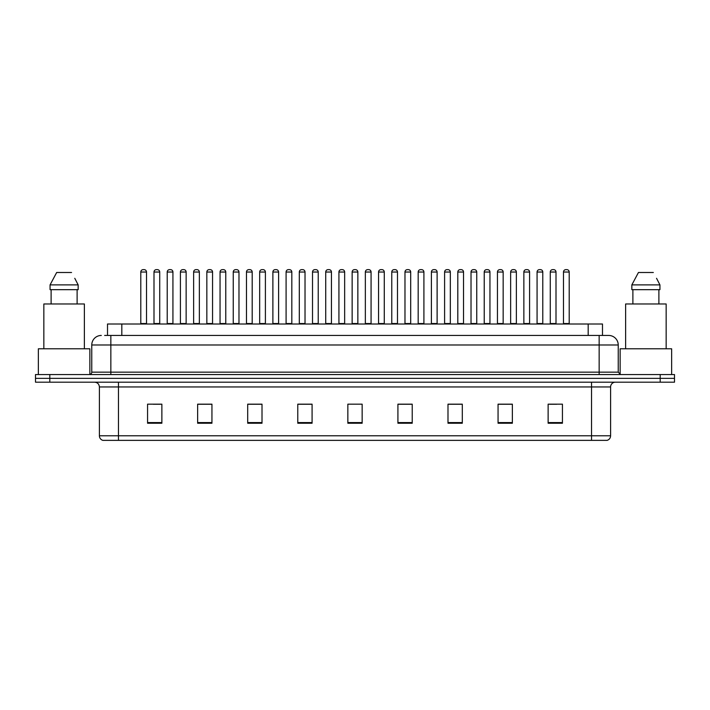 <?xml version="1.0" encoding="UTF-8"?>
<svg xmlns="http://www.w3.org/2000/svg" width="710" height="710" viewBox="0 0 710 710"><rect width="100%" height="100%" fill="white"/><g stroke="black" fill="none" stroke-linecap="round" stroke-linejoin="round"><path stroke-width="1.06" d="M107.512 335.448L107.512 324L602.488 324L602.488 335.448M610.6 435.78C610.467 438.07 609.322 439.596 607.165 440.36L591.528 440.36L591.528 435.78L610.6 435.78L610.6 386.95A4.766 4.766 0 0 1 615.366 382.184M591.528 440.36L102.835 440.36A4.766 4.766 0 0 1 99.4 435.78L99.4 386.95C99.116 384.057 97.527 382.468 94.634 382.184M674.5 382.184L674.5 378.368L35.5 378.368L35.5 382.184L49.806 382.184L49.806 378.368L35.5 378.368L35.5 374.552L49.806 374.552L49.806 378.368L674.5 378.368L674.5 382.184L49.806 382.184M562.435 423.24L562.435 404.167L548.129 404.167L548.129 423.24L562.435 423.24M512.363 423.24L512.363 404.167L498.056 404.167L498.056 423.24L512.363 423.24M462.299 423.24L462.299 404.167L447.992 404.167L447.992 423.24L462.299 423.24M412.226 423.24L412.226 404.167L397.919 404.167L397.919 423.24L412.226 423.24M161.871 423.24L161.871 404.167L147.565 404.167L147.565 423.24L161.871 423.24M211.944 423.24L211.944 404.167L197.637 404.167L197.637 423.24L211.944 423.24M262.008 423.24L262.008 404.167L247.701 404.167L247.701 423.24L262.008 423.24M312.08 423.24L312.08 404.167L297.774 404.167L297.774 423.24L312.08 423.24M362.153 423.24L362.153 404.167L347.847 404.167L347.847 423.24L362.153 423.24M457.098 404.265L451.036 404.265M509.931 404.265L503.878 404.265M549.558 404.265L556.711 404.265M311.796 404.265L305.744 404.265M298.59 404.265L312.08 404.265M258.964 404.265L252.902 404.265M206.122 404.265L200.069 404.265M153.289 404.265L160.442 404.265M397.919 404.265L411.409 404.265M404.256 404.265L398.203 404.265M351.423 404.167L358.577 404.167M262.008 404.265L247.701 404.265M211.944 404.265L197.637 404.265M462.299 404.265L447.992 404.265M512.363 404.265L498.056 404.265M104.867 335.448L608.692 335.448A9.541 9.541 0 0 1 618.232 344.989L618.232 372.164L620.611 374.552M104.645 335.448L110.849 335.448L110.849 344.989L91.767 344.989L91.767 372.164A2.387 2.387 0 0 1 89.389 374.552M101.308 335.448A9.541 9.541 0 0 0 91.767 344.989M674.5 374.552L674.5 378.368L674.5 374.552L49.806 374.552M618.232 344.989L599.151 344.989L599.151 335.448L608.692 335.448M146.517 272.028L140.793 272.028A2.387 2.387 0 0 1 143.18 269.64L144.13 269.64A2.387 2.387 0 0 1 146.517 272.028L146.517 323.529A0.479 0.479 0 0 0 146.988 324M140.793 272.028L140.793 323.529A0.479 0.479 0 0 1 140.314 324M153.999 272.028A2.387 2.387 0 0 1 156.386 269.64L157.336 269.64A2.387 2.387 0 0 1 159.723 272.028L153.999 272.028L153.999 323.529A0.479 0.479 0 0 1 153.529 324M159.723 272.028L159.723 323.529A0.479 0.479 0 0 0 160.203 324M143.18 269.64L144.13 269.64M172.929 272.028L167.214 272.028A2.387 2.387 0 0 1 169.592 269.64L170.551 269.64A2.387 2.387 0 0 1 172.929 272.028L172.929 323.529A0.479 0.479 0 0 0 173.409 324M167.214 272.028L167.214 323.529A0.479 0.479 0 0 1 166.735 324M199.35 272.028L193.626 272.028A2.387 2.387 0 0 1 196.013 269.64L196.963 269.64A2.387 2.387 0 0 1 199.35 272.028L199.35 323.529A0.479 0.479 0 0 0 199.829 324M193.626 272.028L193.626 323.529A0.479 0.479 0 0 1 193.155 324M220.047 272.028L220.047 323.529L225.771 323.529L225.771 272.028L220.047 272.028A2.387 2.387 0 0 1 222.434 269.64L223.384 269.64A2.387 2.387 0 0 1 225.771 272.028L225.771 323.529A0.479 0.479 0 0 0 226.25 324M220.047 323.529A0.479 0.479 0 0 1 219.567 324M245.988 324A0.479 0.479 0 0 0 246.468 323.529L246.468 272.028L246.468 323.529L252.192 323.529L252.192 272.028L246.468 272.028A2.387 2.387 0 0 1 248.846 269.64L249.805 269.64A2.387 2.387 0 0 1 252.192 272.028L252.192 323.529A0.479 0.479 0 0 0 252.662 324M180.42 272.028A2.387 2.387 0 0 1 182.807 269.64L183.757 269.64A2.387 2.387 0 0 1 186.144 272.028L180.42 272.028L180.42 323.529A0.479 0.479 0 0 1 179.941 324M186.144 272.028L186.144 323.529A0.479 0.479 0 0 0 186.615 324M206.841 272.028A2.387 2.387 0 0 1 209.219 269.64L210.178 269.64A2.387 2.387 0 0 1 212.556 272.028L206.841 272.028L206.841 323.529A0.479 0.479 0 0 1 206.362 324M212.556 272.028L212.556 323.529A0.479 0.479 0 0 0 213.035 324M233.253 272.028A2.387 2.387 0 0 1 235.64 269.64L236.599 269.64A2.387 2.387 0 0 1 238.977 272.028L233.253 272.028L233.253 323.529A0.479 0.479 0 0 1 232.782 324M238.977 272.028L238.977 323.529A0.479 0.479 0 0 0 239.456 324M89.859 374.507L89.859 348.796L38.358 348.796L38.358 374.552M84.375 348.796L84.375 303.978L43.842 303.978L43.842 348.796M75.145 279.012L78.162 284.896L50.064 284.896L56.667 272.498L50.064 284.896L50.064 289.671L78.162 289.671L78.162 284.896L78.162 289.671M78.162 284.896L74.772 278.293M51.111 289.671L51.111 303.978M77.115 303.978L77.115 289.671M71.559 272.498L56.667 272.498M671.642 374.552L671.642 348.796L620.141 348.796L620.141 374.507M666.158 348.796L666.158 303.978L625.625 303.978L625.625 348.796M656.919 279.012L659.936 284.896L631.838 284.896L638.441 272.498L631.838 284.896L631.838 289.671L659.936 289.671L659.936 284.896L659.936 289.671M659.936 284.896L656.546 278.293M632.885 289.671L632.885 303.978M658.889 303.978L658.889 289.671M653.333 272.498L638.441 272.498M278.604 272.028L272.88 272.028A2.387 2.387 0 0 1 275.267 269.64L276.226 269.64A2.387 2.387 0 0 1 278.604 272.028L278.604 323.529A0.479 0.479 0 0 0 279.083 324M272.88 272.028L272.88 323.529A0.479 0.479 0 0 1 272.409 324M298.821 324A0.479 0.479 0 0 0 299.3 323.529L299.3 272.028L299.3 323.529L305.025 323.529L305.025 272.028L299.3 272.028A2.387 2.387 0 0 1 301.688 269.64L302.637 269.64A2.387 2.387 0 0 1 305.025 272.028L305.025 323.529A0.479 0.479 0 0 0 305.504 324M331.446 272.028L325.721 272.028A2.387 2.387 0 0 1 328.109 269.64L329.058 269.64A2.387 2.387 0 0 1 331.446 272.028L331.446 323.529A0.479 0.479 0 0 0 331.916 324M325.721 272.028L325.721 323.529A0.479 0.479 0 0 1 325.242 324M259.674 272.028A2.387 2.387 0 0 1 262.061 269.64L263.011 269.64A2.387 2.387 0 0 1 265.398 272.028L259.674 272.028L259.674 323.529A0.479 0.479 0 0 1 259.194 324M265.398 272.028L265.398 323.529A0.479 0.479 0 0 0 265.877 324M286.094 272.028A2.387 2.387 0 0 1 288.473 269.64L289.431 269.64A2.387 2.387 0 0 1 291.819 272.028L286.094 272.028L286.094 323.529A0.479 0.479 0 0 1 285.615 324M291.819 272.028L291.819 323.529A0.479 0.479 0 0 0 292.289 324M312.515 272.028A2.387 2.387 0 0 1 314.894 269.64L315.852 269.64A2.387 2.387 0 0 1 318.231 272.028L312.515 272.028L312.515 323.529A0.479 0.479 0 0 1 312.036 324M318.231 272.028L318.231 323.529A0.479 0.479 0 0 0 318.71 324M357.858 272.028L352.142 272.028A2.387 2.387 0 0 1 354.521 269.64L355.479 269.64A2.387 2.387 0 0 1 357.858 272.028L357.858 323.529A0.479 0.479 0 0 0 358.337 324M352.142 272.028L352.142 323.529A0.479 0.479 0 0 1 351.663 324M378.554 272.028L378.554 323.529L384.279 323.529L384.279 272.028L378.554 272.028A2.387 2.387 0 0 1 380.942 269.64L381.891 269.64A2.387 2.387 0 0 1 384.279 272.028L384.279 323.529A0.479 0.479 0 0 0 384.758 324M378.554 323.529A0.479 0.479 0 0 1 378.084 324M410.699 272.028L404.975 272.028A2.387 2.387 0 0 1 407.362 269.64L408.312 269.64A2.387 2.387 0 0 1 410.699 272.028L410.699 323.529A0.479 0.479 0 0 0 411.179 324M404.975 272.028L404.975 323.529A0.479 0.479 0 0 1 404.496 324M431.396 272.028L431.396 323.529L437.12 323.529L437.12 272.028L431.396 272.028A2.387 2.387 0 0 1 433.774 269.64L434.733 269.64A2.387 2.387 0 0 1 437.12 272.028L437.12 323.529A0.479 0.479 0 0 0 437.591 324M431.396 323.529A0.479 0.479 0 0 1 430.917 324M457.808 272.028L457.808 323.529L463.532 323.529L463.532 272.028L457.808 272.028A2.387 2.387 0 0 1 460.195 269.64L461.154 269.64A2.387 2.387 0 0 1 463.532 272.028L463.532 323.529A0.479 0.479 0 0 0 464.012 324M457.808 323.529A0.479 0.479 0 0 1 457.338 324M338.927 272.028A2.387 2.387 0 0 1 341.315 269.64L342.264 269.64A2.387 2.387 0 0 1 344.652 272.028L338.927 272.028L338.927 323.529A0.479 0.479 0 0 1 338.457 324M344.652 272.028L344.652 323.529A0.479 0.479 0 0 0 345.131 324M365.348 272.028A2.387 2.387 0 0 1 367.736 269.64L368.685 269.64A2.387 2.387 0 0 1 371.073 272.028L365.348 272.028L365.348 323.529A0.479 0.479 0 0 1 364.869 324M371.073 272.028L371.073 323.529A0.479 0.479 0 0 0 371.543 324M391.769 272.028A2.387 2.387 0 0 1 394.148 269.64L395.106 269.64A2.387 2.387 0 0 1 397.485 272.028L391.769 272.028L391.769 323.529A0.479 0.479 0 0 1 391.29 324M397.485 272.028L397.485 323.529A0.479 0.479 0 0 0 397.964 324M418.181 272.028A2.387 2.387 0 0 1 420.568 269.64L421.527 269.64A2.387 2.387 0 0 1 423.905 272.028L418.181 272.028L418.181 323.529A0.479 0.479 0 0 1 417.711 324M423.905 272.028L423.905 323.529A0.479 0.479 0 0 0 424.385 324M444.602 272.028A2.387 2.387 0 0 1 446.989 269.64L447.939 269.64A2.387 2.387 0 0 1 450.326 272.028L444.602 272.028L444.602 323.529A0.479 0.479 0 0 1 444.123 324M450.326 272.028L450.326 323.529A0.479 0.479 0 0 0 450.806 324M489.953 272.028L484.229 272.028A2.387 2.387 0 0 1 486.616 269.64L487.566 269.64A2.387 2.387 0 0 1 489.953 272.028L489.953 323.529A0.479 0.479 0 0 0 490.433 324M484.229 272.028L484.229 323.529A0.479 0.479 0 0 1 483.75 324M516.374 272.028L510.65 272.028A2.387 2.387 0 0 1 513.037 269.64L513.987 269.64A2.387 2.387 0 0 1 516.374 272.028L516.374 323.529A0.479 0.479 0 0 0 516.845 324M510.65 272.028L510.65 323.529A0.479 0.479 0 0 1 510.171 324M542.786 272.028L537.071 272.028A2.387 2.387 0 0 1 539.449 269.64L540.408 269.64A2.387 2.387 0 0 1 542.786 272.028L542.786 323.529A0.479 0.479 0 0 0 543.265 324M537.071 272.028L537.071 323.529A0.479 0.479 0 0 1 536.591 324M569.207 272.028L563.483 272.028A2.387 2.387 0 0 1 565.87 269.64L566.82 269.64A2.387 2.387 0 0 1 569.207 272.028L569.207 323.529A0.479 0.479 0 0 0 569.686 324M563.483 272.028L563.483 323.529A0.479 0.479 0 0 1 563.012 324M471.023 272.028A2.387 2.387 0 0 1 473.401 269.64L474.36 269.64A2.387 2.387 0 0 1 476.747 272.028L471.023 272.028L471.023 323.529A0.479 0.479 0 0 1 470.544 324M476.747 272.028L476.747 323.529A0.479 0.479 0 0 0 477.218 324M497.444 272.028A2.387 2.387 0 0 1 499.822 269.64L500.781 269.64A2.387 2.387 0 0 1 503.159 272.028L497.444 272.028L497.444 323.529A0.479 0.479 0 0 1 496.964 324M503.159 272.028L503.159 323.529A0.479 0.479 0 0 0 503.638 324M523.856 272.028A2.387 2.387 0 0 1 526.243 269.64L527.193 269.64A2.387 2.387 0 0 1 529.58 272.028L523.856 272.028L523.856 323.529A0.479 0.479 0 0 1 523.385 324M529.58 272.028L529.58 323.529A0.479 0.479 0 0 0 530.059 324M550.277 272.028A2.387 2.387 0 0 1 552.664 269.64L553.614 269.64A2.387 2.387 0 0 1 556.001 272.028L550.277 272.028L550.277 323.529A0.479 0.479 0 0 1 549.797 324M556.001 272.028L556.001 323.529A0.479 0.479 0 0 0 556.471 324M169.592 269.64L170.551 269.64M196.013 269.64L196.963 269.64M222.434 269.64L223.384 269.64M248.846 269.64L249.805 269.64M275.267 269.64L276.226 269.64M301.688 269.64L302.637 269.64M328.109 269.64L329.058 269.64M354.521 269.64L355.479 269.64M380.942 269.64L381.891 269.64M407.362 269.64L408.312 269.64M433.774 269.64L434.733 269.64M460.195 269.64L461.154 269.64M486.616 269.64L487.566 269.64M513.037 269.64L513.987 269.64M539.449 269.64L540.408 269.64M565.87 269.64L566.82 269.64M121.818 335.448L121.818 324M588.182 335.448L588.182 324M591.528 382.184L591.528 386.95L99.4 386.95M610.6 386.95L591.528 386.95L591.528 435.78L118.472 435.78L118.472 440.36M99.4 435.78L118.472 435.78L118.472 382.184M660.193 382.184L660.193 374.552M362.153 422.574L347.847 422.574M312.08 422.574L297.774 422.574M262.008 422.574L247.701 422.574M211.944 422.574L197.637 422.574M161.871 422.574L147.565 422.574M412.226 422.574L397.919 422.574M462.299 422.574L447.992 422.574M512.363 422.574L498.056 422.574M562.435 422.574L548.129 422.574M110.849 374.552L110.849 372.164L618.232 372.164M91.767 372.164L110.849 372.164L110.849 344.989L599.151 344.989L599.151 374.552M140.793 323.529L146.517 323.529M153.999 323.529L159.723 323.529M167.214 323.529L172.929 323.529M193.626 323.529L199.35 323.529M180.42 323.529L186.144 323.529M206.841 323.529L212.556 323.529M233.253 323.529L238.977 323.529M272.88 323.529L278.604 323.529M325.721 323.529L331.446 323.529M259.674 323.529L265.398 323.529M286.094 323.529L291.819 323.529M312.515 323.529L318.231 323.529M352.142 323.529L357.858 323.529M404.975 323.529L410.699 323.529M338.927 323.529L344.652 323.529M365.348 323.529L371.073 323.529M391.769 323.529L397.485 323.529M418.181 323.529L423.905 323.529M444.602 323.529L450.326 323.529M484.229 323.529L489.953 323.529M510.65 323.529L516.374 323.529M537.071 323.529L542.786 323.529M563.483 323.529L569.207 323.529M471.023 323.529L476.747 323.529M497.444 323.529L503.159 323.529M523.856 323.529L529.58 323.529M550.277 323.529L556.001 323.529"/></g></svg>
